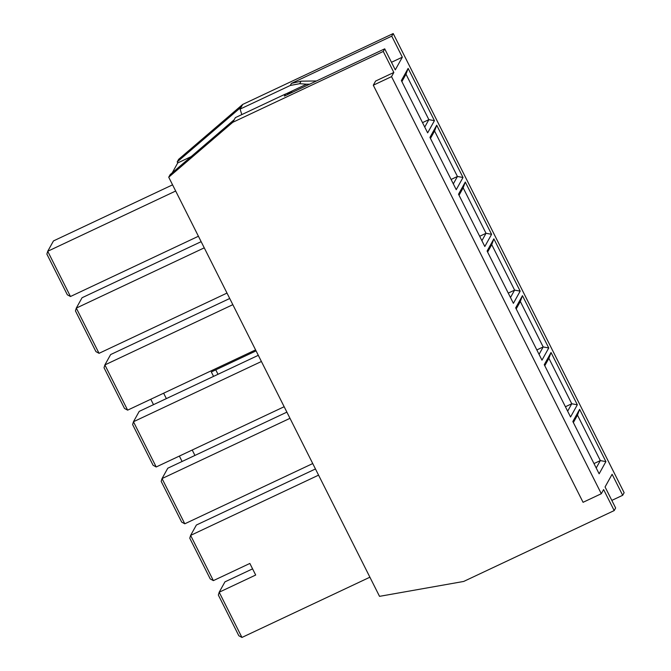 <?xml version="1.0" encoding="UTF-8"?>
<svg xmlns="http://www.w3.org/2000/svg" width="671" height="671" viewBox="0 0 671 671"><rect width="100%" height="100%" fill="white"/><g stroke="black" fill="none" stroke-linecap="round" stroke-linejoin="round"><path stroke-width="1.01" d="M424.743 127.062L428.861 119.648L405.997 74.187L401.879 81.602M422.512 122.634L428.861 119.648L434.431 120.663L427.653 132.858L401.367 80.579L408.136 68.383L434.431 120.663M453.319 183.888L457.437 176.473L434.573 131.013L430.455 138.427M451.097 179.459L457.437 176.473L463.007 177.488L456.238 189.683L448.345 173.999L429.943 137.404L436.712 125.209L463.007 177.488M481.904 240.713L486.022 233.29L463.158 187.83L459.039 195.253M479.673 236.284L486.022 233.29L491.591 234.313L484.814 246.509L458.519 194.229L465.297 182.034L491.591 234.313M510.48 297.538L514.598 290.115L491.734 244.655L487.616 252.078M508.249 293.11L514.598 290.115L520.168 291.139L513.399 303.334L494.988 266.739L487.104 251.055L493.873 238.859L520.168 291.139M539.065 354.363L543.183 346.941L520.319 301.48L516.2 308.903M536.834 349.935L543.183 346.941L548.752 347.964L541.975 360.159L515.68 307.88L522.457 295.685L548.752 347.964M567.641 411.189L571.759 403.766L548.895 358.306L544.777 365.729M565.41 406.752L571.759 403.766L577.328 404.789L570.56 416.985L552.149 380.39L544.265 364.705L551.034 352.51L577.328 404.789M596.217 468.014L600.335 460.591L577.479 415.131L573.353 422.554M593.994 463.577L600.335 460.591L605.905 461.614L599.136 473.81L572.841 421.531L579.618 409.335L605.905 461.614M252.573 568.857L224.944 581.866L219.199 592.216L255.685 575.039L249.855 563.447L213.37 580.625L210.233 578.905L189.776 538.217L190.623 535.391L213.37 580.625M172.564 184.844L53.47 240.923L47.725 251.273L46.869 254.099L67.335 294.787L70.472 296.507L198.423 236.251M175.676 191.025L47.725 251.273L70.472 296.507M201.149 241.669L82.047 297.748L76.301 308.098L75.454 310.925L95.919 351.604L99.048 353.323L227.008 293.076M204.252 247.842L76.301 308.098L99.048 353.323M229.725 298.486L110.631 354.573L104.877 364.923L104.03 367.75L124.496 408.429L127.633 410.149L255.584 349.901M232.837 304.668L104.877 364.923L127.633 410.149M258.31 355.311L139.207 411.39L133.462 421.74L132.615 424.567L153.072 465.255L156.209 466.974L284.168 406.727M261.413 361.493L133.462 421.74L156.209 466.974M286.886 412.137L167.784 468.215L162.038 478.566L161.191 481.392L181.656 522.08L184.793 523.799L312.745 463.552M289.998 418.318L162.038 478.566L184.793 523.799M315.462 468.962L196.368 525.041L190.623 535.391L318.574 475.143M241.946 637.45L238.817 635.731L218.352 595.043L219.199 592.216L241.946 637.45L369.906 577.203M177.211 161.912L241.266 107.016L242.709 104.416L178.662 159.312L177.211 161.912L177.731 162.936L172.237 172.833M614.191 510.581L463.695 581.447L379.526 596.343L168.723 177.203L170.166 174.603L234.221 119.706L235.37 117.626L285.536 94.007L284.378 96.087L384.709 48.84L395.286 69.868L402.332 57.178L391.755 36.15L393.206 33.55L624.131 492.69L622.68 495.29L612.111 474.271L605.066 486.961L615.634 507.981L614.191 510.581L603.615 489.562L601.308 493.722L391.537 76.628L393.843 72.468L375.601 81.057L373.294 85.217L391.537 76.628M393.843 72.468L383.267 51.441L384.709 48.84M168.723 177.203L232.77 122.307L383.267 51.441M232.77 122.307L234.221 119.706M293.093 91.986L285.536 94.007M290.275 85.477L299.694 83.69L301.086 81.174L291.432 83.389L290.275 85.477L240.109 109.096L241.795 114.598M285.98 93.881L306.555 84.202L299.694 83.69M177.731 162.936L191.16 156.611M240.109 109.096L241.266 107.016M309.708 84.16L306.555 84.202M316.486 80.965L301.086 81.174M391.478 62.286L402.332 57.178M291.432 83.389L391.755 36.15M242.709 104.416L393.206 33.55M611.826 500.407L622.68 495.29M601.308 493.722L583.065 502.311L373.294 85.217M256.07 350.874L211.323 371.944L213.554 376.389M194.934 455.433L192.216 450.023M166.358 398.608L163.632 393.198M182.084 461.489L179.367 456.07M153.508 404.663L150.782 399.245M577.479 415.131L579.618 409.335M218.008 374.292L215.768 369.847M548.895 358.306L551.034 352.51M520.319 301.48L522.457 295.685M491.734 244.655L493.873 238.859M463.158 187.83L465.297 182.034M434.573 131.013L436.712 125.209M405.997 74.187L408.136 68.383"/></g></svg>
